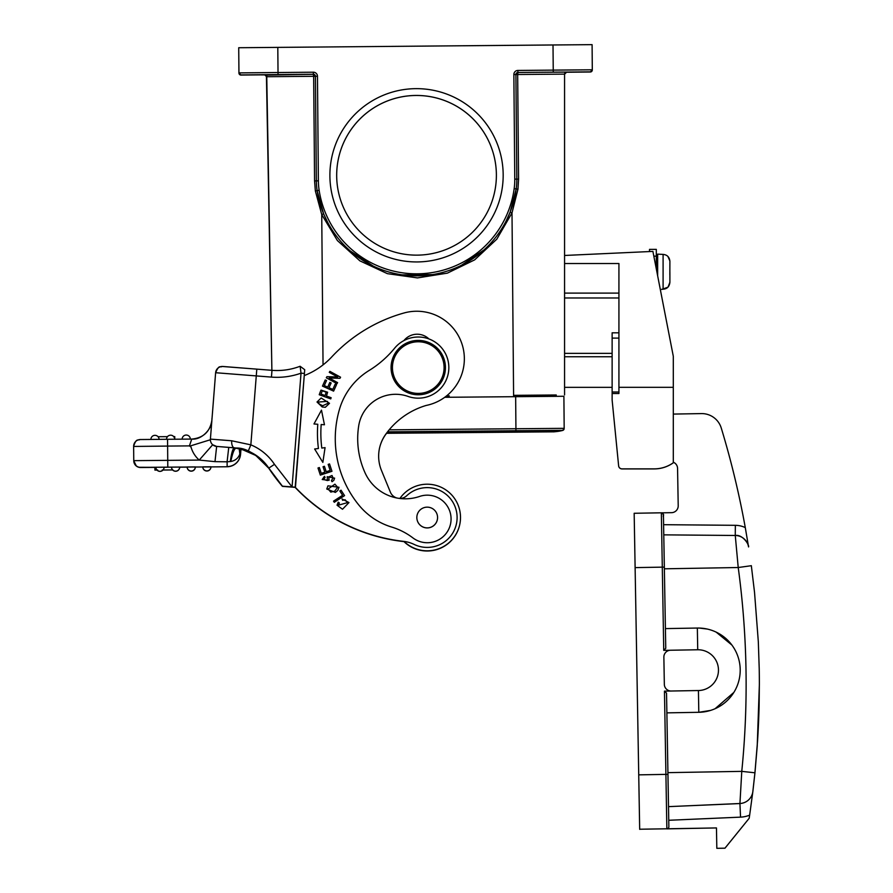 <?xml version="1.0" encoding="UTF-8"?>
<svg xmlns="http://www.w3.org/2000/svg" width="893" height="893" viewBox="0 0 893 893"><rect width="100%" height="100%" fill="white"/><g stroke="black" fill="none" stroke-linecap="round" stroke-linejoin="round"><path stroke-width="1.34" d="M449.313 395.9L446.545 395.923M386.457 433.295L515.953 432.167L515.931 428.74L564.175 428.339A2.043 2.043 180 0 1 562.635 430.337L562.635 430.459A2.043 2.043 -0 0 0 564.175 428.484L563.896 396.269L444.736 397.296M556.25 396.336L556.239 394.985L556.25 396.336L556.239 394.985L513.598 395.342L556.239 395.108M241.423 74.912A2.043 1.842 89.5 0 0 242.103 75.045L264.708 74.833L266.761 76.831L266.739 75.57M271.829 366.934L266.761 76.72A2.043 2.043 0 0 0 264.708 74.722L265.935 75.124L266.761 76.72L271.885 370.316L266.427 75.76M264.819 74.833L264.194 74.722M241.088 75.068L240.998 75.068A2.043 2.043 180 0 1 238.944 73.036L238.721 47.898L238.956 73.036A2.043 2.043 0 0 0 240.998 75.068L242.103 75.045M566.195 72.244L590.507 72.009L592.305 69.967A2.043 2.043 180 0 0 592.305 69.955L592.305 69.955A2.043 2.043 180 0 1 590.284 72.009L590.284 72.009A2.043 2.043 0 0 0 592.305 69.989A2.043 2.043 180 0 1 590.284 72.009L566.285 72.233M567.2 72.076A2.043 1.842 89.5 0 1 566.586 72.199L564.566 74.242A2.043 2.043 180 0 1 566.586 72.199L590.284 72.009M566.53 72.21L564.566 74.119L564.566 394.907M564.566 387.339L612.129 387.35L564.566 387.339M618.927 332.81L612.129 332.81L612.129 393.5L618.927 393.5L618.927 263.513L564.566 263.513L564.566 297.972L618.927 297.972L564.566 297.972M612.129 353.36L564.566 353.36L564.566 356.754L612.129 356.754M513.609 396.693L512.002 212.914L517.962 189.182L518.576 179.102L517.672 74.51L515.897 74.543M266.761 76.72L313.655 76.296L313.376 74.275L315.43 76.296L313.655 76.296L314.57 180.888L315.363 190.957L321.737 214.577L337.387 240.552L359.901 260.868L387.395 273.66L417.433 277.913L447.382 273.135L474.652 259.874L496.809 239.168L512.002 212.914L510.104 212.199L506.264 220.716M238.944 73.047L238.721 47.909L238.944 73.047L240.686 75.045M265.009 74.856L261.046 74.9L265.054 74.867M459.315 526.312A33.298 33.298 180 0 1 403.748 541.392A33.298 33.298 0 0 0 403.96 541.604A176.691 176.691 180 0 1 295.114 487.355A176.691 176.691 0 0 0 403.971 541.616A33.298 33.298 0 0 0 459.359 526.178M268.972 468.345L268.804 468.267A185.521 185.521 0 0 0 282.411 486.361L295.114 487.355M386.58 433.295A37.372 37.372 0 0 0 379.849 446.813M379.804 446.969A37.372 37.372 180 0 1 386.591 433.295M243.666 449.692L255.286 454.972L268.804 468.267L282.411 486.361L293.272 487.198M291.911 486.919L295.46 487.198L304.714 369.702L300.115 366.264L301.03 373.174L292.067 486.931L282.411 486.183L293.261 487.02M281.105 484.631L268.804 468.278A45.532 45.532 180 0 0 248.243 451.311C256.793 454.917 263.647 460.576 268.804 468.278C266.784 464.851 263.256 461.101 258.222 457.015M399.528 498.439A10.191 10.191 0 0 0 406.761 495.693A29.904 29.904 180 0 1 457.015 519.86A29.904 29.904 180 0 1 414.24 544.462A33.979 33.979 0 0 0 404.395 541.459A176.691 176.691 180 0 1 295.181 487.187L304.245 375.596A74.755 74.755 0 0 0 331.727 356.943A156.297 156.297 180 0 1 403.971 312.996A47.575 47.575 180 0 1 464.204 362.547A47.575 47.575 180 0 1 426.184 405.444A76.318 76.318 0 0 0 385.475 434.657A37.372 37.372 0 0 0 381.445 470.365L390.364 492.121A10.191 10.191 0 0 0 396.771 497.981M357.691 438.731A82.636 82.636 180 0 1 357.903 432.848A82.636 82.636 0 0 0 365.103 472.922A44.17 44.17 0 0 0 419.598 496.441A23.787 23.787 180 0 1 451.01 520.641A23.787 23.787 180 0 1 412.923 537.91A67.957 67.957 0 0 0 391.659 527.049A67.957 67.957 180 0 1 358.595 504.746A105.061 105.061 180 0 1 335.266 438.731A105.061 105.061 0 0 0 358.595 504.746A67.957 67.957 0 0 0 391.659 527.06A67.957 67.957 180 0 1 412.923 537.91A23.787 23.787 0 0 0 451.077 518.956M357.903 432.848A82.636 82.636 180 0 1 358.707 425.838A37.372 37.372 180 0 1 408.079 396.425A30.585 30.585 0 0 0 448.844 367.592L448.844 367.592A30.585 30.585 180 0 1 408.079 396.425A37.372 37.372 0 0 0 358.707 425.838A82.636 82.636 0 0 0 357.903 432.848M428.93 338.938A16.989 16.989 0 0 0 403.926 340.579A16.989 16.989 180 0 1 428.93 338.938M318.433 448.498L314.637 448.989L322.853 462.407L325.063 447.639L321.804 448.063A114.505 114.505 180 0 1 321.19 424.51L324.46 424.767L321.48 410.144L313.979 423.963L317.796 424.264A117.909 117.909 0 0 0 318.433 448.498L314.637 448.989M317.997 467.988L320.341 475.109L331.962 471.281L329.539 463.936L328.166 464.382L330.153 470.421L326.202 471.727L324.405 466.28L323.043 466.738L324.84 472.174L321.279 473.357L319.359 467.541L317.997 467.988L319.359 467.541L321.279 473.357L324.84 472.185M334.295 502.279L344.564 495.626L341.037 490.19L339.831 490.983L342.599 495.269L333.547 501.129L334.295 502.279M342.086 498.964L342.599 500.303L345.1 499.745L347.522 502.614L338.436 505.192L339.351 502.993L338.235 502.156L337.029 505.181L342.51 509.256L348.962 502.569L342.086 498.964L348.962 502.569M319.225 394.728L320.431 391.413L319.225 394.728L330.734 398.903L331.147 397.731L326.481 396.034L327.619 392.217L321.034 390.107L320.431 391.402L321.034 390.107L327.619 392.217M322.239 406.996L325.331 407.286L329.506 403.312L321.156 397.988L317.015 402.017L322.239 406.996M335.377 492.423L337.788 490.458L339.005 487.277L327.965 485.837L326.771 489.007L335.377 492.423M328.78 476.962L328.948 478.827L328.78 476.895L332.017 475.489L333.1 478.068L331.415 480.579L332.04 481.718L333.837 480.334L334.607 478.135L327.195 476.728L327.497 480.568L323.634 479.496L325.085 477.476L324.472 476.304L322.228 479.508L329.07 480.345L328.948 478.827L329.07 480.345M322.462 386.111L333.614 391.134L336.482 384.76L335.165 384.169L332.81 389.415L329.004 387.696L331.136 382.974L329.83 382.394L327.698 387.115L324.282 385.575L326.548 380.53L325.242 379.938L322.462 386.111L325.242 379.938L326.548 380.53M329.16 378.007L339.954 378.319L340.568 377.203L329.841 371.332L329.271 372.37L337.688 376.98L326.905 376.679L326.291 377.795L337.018 383.666L337.587 382.628L329.16 378.007L337.587 382.628M335.266 438.731A105.061 105.061 180 0 1 339.429 409.452A67.957 67.957 180 0 1 369.099 370.495A101.936 101.936 0 0 0 394.594 348.225A30.585 30.585 180 0 1 448.844 367.592L448.844 367.592M399.908 498.439A33.298 33.298 180 0 1 460.241 521.702A33.298 33.298 180 0 1 404.016 541.415A33.298 33.298 0 0 0 460.498 517.516L460.498 517.516M457.104 517.516L457.104 517.516A29.904 29.904 0 0 1 414.24 544.462L414.24 544.462A33.979 33.979 180 0 0 404.395 541.459L404.395 541.459A176.691 176.691 180 0 1 404.016 541.415A176.691 176.691 0 0 1 295.181 487.187L295.181 487.187M378.654 456.189A37.372 37.372 180 0 1 385.475 434.657A76.318 76.318 180 0 1 426.184 405.444A47.575 47.575 0 0 0 464.349 358.819L464.349 358.807M282.411 486.183A185.521 185.521 180 0 1 268.804 468.099L282.411 486.183A185.521 185.521 0 0 1 281.016 484.531L268.804 468.099C256.916 454.425 246.088 447.728 236.31 448.018L236.321 448.018C234.39 448.353 232.56 452.851 230.818 461.491C235.283 460.665 238.286 458.176 239.837 454.046L240.05 448.621M239.179 448.453L239.837 454.046L240.574 454.236L240.998 448.833L240.574 454.102A13.596 13.596 180 0 1 227.146 466.626L227.101 461.804L230.818 461.491M240.384 451.032L240.753 448.777M210.458 438.273L210.346 439.758L190.075 446.02L191.002 447.002A27.181 27.181 0 0 0 199.228 460.074L214.99 461.648L227.101 461.804L228.753 447.382L216.642 446.422A6.798 6.798 180 0 1 210.402 439.11L215.626 372.716A6.798 6.798 180 0 1 222.926 366.476L271.985 370.327L256.804 369.133L250.844 444.848L231.7 440.774A6.798 3.237 -85.5 0 0 234.39 447.806L248.243 451.132A45.532 45.532 0 0 1 268.804 468.099L274.475 464.349L292.067 486.931M304.413 373.441L301.03 373.174A71.351 71.351 0 0 1 271.45 377.103L215.626 372.716L210.402 439.11L231.7 440.774M268.804 468.099L256.235 455.419C247.339 450.407 240.708 447.94 236.31 448.018L216.642 446.422L212.69 444.759A6.798 6.798 0 0 1 210.38 439.646L210.38 439.646A6.798 6.798 180 0 1 210.402 439.11L210.38 439.646A6.798 6.798 180 0 0 216.642 446.422L214.99 461.648M230.282 461.581C231.51 452.863 232.883 448.275 234.39 447.817L228.753 447.382M155.907 467.352L154.891 467.352L154.913 470.086L157.001 470.075L154.913 470.098L157.001 470.075L154.913 470.098L157.001 470.086L154.913 470.098L154.891 467.374L154.913 470.075L156.978 470.053M171.534 467.117L179.694 467.05A4.074 4.074 180 0 1 175.296 471.147A4.074 4.074 180 0 1 171.534 467.117L164.066 467.273M155.907 467.262L164.066 467.184A4.074 4.074 180 0 1 164.066 467.218L164.066 467.218A4.074 4.074 180 0 1 159.668 471.292A4.074 4.074 180 0 1 155.907 467.262L155.907 467.34A4.074 4.074 -0 0 0 160.014 471.381A4.074 4.074 -0 0 0 164.066 467.296A4.074 4.074 0 0 1 160.003 471.381A4.074 4.074 0 0 1 155.907 467.34M187.162 466.983L195.321 466.916A4.074 4.074 180 0 1 195.321 466.95L195.321 466.95A4.074 4.074 180 0 1 190.923 471.013A4.074 4.074 180 0 1 187.162 466.983L187.162 467.117A4.074 4.074 -0 0 0 191.281 471.158A4.074 4.074 -0 0 0 195.321 467.072A4.074 4.074 0 0 1 191.258 471.158A4.074 4.074 0 0 1 187.162 467.117L179.694 467.184L187.162 467.117M202.8 466.849L210.949 466.771A4.074 4.074 180 0 1 206.551 470.879A4.074 4.074 180 0 1 202.8 466.849L202.8 466.972A4.074 4.074 -0 0 0 206.908 471.013A4.074 4.074 -0 0 0 210.949 466.939L167.795 467.151L167.616 446.076L189.416 445.886L191.002 447.002M133.637 446.444L133.637 446.333A6.798 6.798 180 0 0 133.637 446.388A6.798 6.798 180 0 1 140.368 439.535L191.738 439.077L167.56 439.289L167.616 446.076L133.637 446.444A6.798 6.798 0 0 0 133.637 446.5L133.76 460.777A6.798 6.798 -0 0 0 140.614 467.508L154.891 467.396L154.913 470.098L154.891 467.374L154.913 470.098M211.808 421.038C211.976 428.037 202.253 440.126 191.738 439.077C203.291 438.005 210 431.743 211.875 420.29C210 431.743 203.291 438.005 191.738 439.077L189.416 445.886M158.05 436.722L167.493 436.644M173.688 436.588L174.336 437.603M174.782 439.222L174.325 436.599M150.906 439.434A4.074 4.074 180 0 1 154.947 435.337A4.074 4.074 -179.9 0 1 155.304 435.349A4.074 4.074 180 0 1 159.066 439.367A4.074 4.074 0 0 0 154.969 435.337A4.074 4.074 0 0 0 150.906 439.401M162.191 470.019L172.84 469.919M169.268 469.964L163.285 470.019L169.268 469.964M157.715 470.053L154.913 470.075L154.891 467.363L138.772 467.273L136.35 466.057L133.76 460.777M163.017 470.031L172.639 469.952M416.841 517.516L416.841 517.516A10.359 10.359 0 0 0 428.83 527.752A10.359 10.359 0 0 0 437.57 517.516L437.57 517.516A10.359 10.359 180 0 1 417.344 520.719A10.359 10.359 180 0 1 425.581 507.28A10.359 10.359 180 0 1 437.57 517.516L437.57 517.516M416.127 394.695A27.181 27.181 0 0 0 445.44 367.592L445.44 367.592A27.181 27.181 180 0 1 416.127 394.695A27.181 27.181 180 0 1 391.078 367.592A27.181 27.181 0 0 0 416.127 394.695M391.078 367.592L391.078 367.592A27.181 27.181 180 0 1 420.391 340.49A27.181 27.181 180 0 1 445.44 367.592L445.44 367.592M416.238 393.333A25.819 25.819 180 0 1 392.518 365.561A25.819 25.819 180 0 1 420.29 341.852A25.819 25.819 180 0 1 444.011 369.613A25.819 25.819 180 0 1 416.238 393.333M317.45 433.306A117.909 117.909 180 0 1 317.796 424.264M313.979 423.963L321.48 410.144L324.46 424.767M320.855 433.306L320.855 433.306A114.505 114.505 0 0 0 321.804 448.063L325.063 447.639M324.405 466.28L326.202 471.727L330.153 470.421M323.043 466.738L324.405 466.291M328.166 464.382L329.539 463.936L331.962 471.281M342.599 495.269L333.547 501.129M339.831 490.983L341.037 490.19L344.564 495.626M337.029 505.181L338.235 502.156L339.351 502.993M338.436 505.192L347.522 502.614M326.481 396.034L331.147 397.731M321.011 394.047L325.119 395.543L326.157 392.206L325.119 395.543L321.011 394.047L322.317 390.754L326.157 392.206M317.015 402.017L321.156 397.988L329.506 403.312M322.607 405.768L328.133 403.234L322.607 405.768L319.047 403.815L322.607 405.768M318.41 402.029L319.047 403.815L318.41 402.029L327.396 401.392L328.133 403.234M326.771 489.007L327.965 485.837L339.005 487.277M334.73 491.172L337.632 487.277L334.73 491.172L330.756 492.099L334.73 491.172M328.166 489.007L330.756 492.099L328.166 489.007L334.92 484.162L337.632 487.277M322.228 479.508L324.472 476.304L325.085 477.476M323.634 479.496L327.497 480.568M327.195 476.728L334.607 478.135M331.415 480.579L333.1 478.068M324.282 385.575L327.698 387.115L329.83 382.394L331.136 382.985M329.004 387.696L332.81 389.415L335.165 384.169L336.482 384.76M326.291 377.795L326.905 376.679L337.688 376.98M329.271 372.37L329.841 371.332L340.568 377.203M553.013 44.974L277.801 47.385L278.024 72.523L313.354 72.21A4.074 4.074 0 0 1 317.473 76.262L318.377 180.844A65.915 65.915 180 0 0 319.147 190.332A98.543 98.543 180 0 0 514.167 188.635A65.915 65.915 180 0 0 514.77 179.136L513.855 74.543A4.074 4.074 0 0 1 517.895 70.435L553.236 70.123L553.013 44.974L592.092 44.65L592.305 69.788A2.043 2.043 180 0 1 590.284 71.853L517.918 72.467A2.043 2.043 0 0 0 515.897 74.51L516.813 179.113A67.957 67.957 180 0 1 516.187 188.903L510.104 212.199M329.897 176.044A86.643 86.643 0 0 0 417.288 261.939A86.643 86.643 0 0 0 503.172 174.537A86.643 86.643 0 0 0 415.781 88.653A86.643 86.643 0 0 0 329.897 176.044M277.801 47.385L238.721 47.731L238.944 72.891L238.721 47.731L238.944 72.891L278.024 72.523L278.036 74.566L240.998 74.912A2.043 2.043 180 0 1 238.944 72.88L238.944 72.88A2.043 2.043 0 0 0 240.998 74.912L264.708 74.722L240.775 74.9L238.944 72.891M298.418 74.398L261.046 74.722L298.418 74.398M314.57 180.888L316.345 180.888L315.43 76.273A2.043 2.043 0 0 0 313.376 74.253L278.036 74.566M513.855 74.543L515.897 74.51A2.043 2.043 0 0 0 515.897 74.521A2.043 2.043 180 0 1 517.918 72.489L517.672 74.51L564.566 74.119L566.586 72.087L564.566 74.13A2.043 2.043 -0 0 1 566.586 72.087A2.043 2.043 -0 0 0 564.566 74.119M590.463 71.853L566.586 72.087L590.284 71.864A2.043 2.043 0 0 0 592.305 69.821L592.305 69.81A2.043 2.043 0 0 1 590.284 71.864L590.284 71.853M566.586 72.087L517.918 72.489L516.4 74.532M570.236 72.02L532.864 72.355L570.236 72.02M327.709 222.469L323.612 213.807L317.138 190.667A67.957 67.957 180 0 1 316.345 180.866L316.189 163.218M483.861 250.007L461.525 265.243M432.58 274.586L402.196 274.843M373.162 266.036L350.391 251.067M496.385 174.604A79.845 79.845 0 0 0 416.183 95.451A79.845 79.845 0 0 0 336.683 175.988A79.845 79.845 0 0 0 416.886 255.141A79.845 79.845 0 0 0 496.385 174.604L496.385 174.626A79.845 79.845 180 0 1 496.385 174.972M336.683 175.14A79.845 79.845 180 0 1 416.272 95.473A79.845 79.845 180 0 1 496.385 174.626M618.927 387.316L673.3 387.316L673.3 356.285L652.906 251.402L564.566 255.465M618.626 465.811L618.626 465.8A3.393 3.393 0 0 0 622.008 468.87L654.268 468.87A32.617 32.617 0 0 0 673.3 462.753L673.3 462.753A32.617 32.617 180 0 1 654.268 468.858L622.008 468.858A3.393 3.393 180 0 1 618.626 465.8L612.129 400.053L612.129 391.994L618.927 391.994L618.927 393.5M673.3 462.786A32.617 32.617 180 0 1 654.268 468.914A32.617 32.617 0 0 0 673.3 462.797L673.3 387.316M618.626 465.856L618.626 465.845A3.393 3.393 0 0 0 622.008 468.925L654.268 468.925L622.008 468.914A3.393 3.393 180 0 1 618.626 465.845L613.971 418.705A3.393 3.393 0 0 0 613.993 418.895A3.393 3.393 180 0 1 613.971 418.65A3.393 3.393 0 0 0 613.982 418.75M653.832 256.157L656.31 256.168L656.31 268.882M656.31 256.168L656.31 249.37L649.512 249.37L649.512 251.558M751.326 565.704L738.221 567.524L735.263 535.476C742.764 534.159 749.372 545.087 748.568 546.94L745.287 527.596A882.474 882.474 180 0 0 721.265 428.048A20.383 20.383 180 0 0 701.396 413.593L673.3 414.084M661.769 512.839L671.536 512.671A6.798 6.798 0 0 0 678.211 505.751L677.564 468.379A6.798 6.798 0 0 0 673.3 462.194M661.746 289.232L663.097 289.209C667.149 288.941 669.415 286.62 669.895 282.255L669.895 274.865L669.895 282.512L668.109 286.988L669.895 282.244C669.415 286.597 667.149 288.919 663.097 289.209L667.897 287.2L661.746 289.477M669.884 271.818L669.895 274.865M657.661 275.881L657.661 254.137L663.097 254.405C667.227 254.795 669.493 257.117 669.895 261.37L669.85 274.865M667.897 256.425L669.884 260.968M751.326 565.66L754.529 592.327L758.324 641.821L759.217 668.645A882.474 882.474 180 0 1 759.284 672.887A882.474 882.474 180 0 1 759.34 678.87A882.474 882.474 180 0 1 759.363 683.201L759.128 705.079A882.474 882.474 0 0 1 757.543 741.145L754.931 772.791L741.77 771.362L739.94 803.51A13.596 13.596 0 0 0 752.844 791.622L754.931 772.791L752.844 791.566A13.596 13.596 180 0 1 739.94 803.51L668.511 806.636L739.94 803.555L740.543 817.14A27.181 27.181 0 0 0 749.651 815.142L752.844 791.622A13.596 13.596 180 0 1 752.788 792.058L749.651 815.175A27.181 27.181 180 0 1 749.64 815.175M749.651 815.142A882.474 882.474 180 0 1 749.171 818.289L724.971 848.171L716.822 848.317L716.465 827.934L666.859 828.793A2.043 2.043 0 0 0 668.868 826.762L668.868 826.717A2.043 2.043 180 0 1 666.859 828.749L664.459 691.137L666.535 693.147L668.868 826.717L666.535 693.147L667.953 774.343L638.729 774.856L634.287 520.072L639.567 822.553M716.822 848.317L724.971 848.205L749.171 818.289M749.171 818.323A882.474 882.474 0 0 0 749.651 815.175M752.799 792.046L752.799 792.069A13.596 13.596 0 0 0 752.844 791.711L754.942 772.88L752.844 791.667M754.942 772.903L757.219 746.146L759.363 684.775M667.183 828.849L667.283 828.827A2.043 2.043 -0 0 1 666.859 828.871L716.465 827.934M638.729 775.012L639.678 829.351L638.729 774.856M673.3 462.228A6.798 6.798 180 0 1 677.564 468.423L677.564 468.379M663.421 514.803L663.421 514.803A2.043 2.043 180 0 0 661.345 512.805L634.164 513.274L635.113 567.613L662.293 567.144L661.345 512.805C665.586 516.154 662.45 513.855 663.466 517.192L665.754 648.307L663.745 650.372L662.293 567.144L664.336 567.111L663.421 514.803M664.459 691.137L671.257 691.026A6.798 6.798 180 0 1 664.336 684.339L663.867 657.159A6.798 6.798 180 0 1 670.543 650.238L697.723 649.769L697.344 628.047A42.138 42.138 180 0 1 740.208 670.174A42.138 42.138 180 0 1 698.806 712.301L710.538 710.415M715.07 708.729L733.856 692.421M731.869 645.014L716.141 632.11M707.312 629.063L699.197 628.058M698.806 712.301L666.881 712.86L698.806 712.301L698.426 690.546A20.383 20.383 0 0 0 718.463 670.163A20.383 20.383 180 0 1 698.438 690.535L671.257 691.015L698.438 690.535M697.344 628.047L665.408 628.605M670.107 650.26L663.745 650.372M663.867 657.047L663.867 657.036A6.798 6.798 0 0 0 663.867 657.17L664.336 684.351A6.798 6.798 0 0 0 671.257 691.026L671.257 691.026M697.723 649.769A20.383 20.383 180 0 1 718.463 670.152L718.463 670.163M613.971 418.705L612.129 400.053M517.895 70.435L517.918 72.489A2.043 2.043 0 0 0 517.907 72.489L517.907 72.489A2.043 2.043 0 0 0 517.784 72.5M387.551 431.844L562.635 430.337A44.851 44.851 180 0 1 551.617 431.721M548.581 431.743A44.851 44.851 0 0 0 562.635 430.459L562.635 430.459A2.043 2.043 -0 0 0 564.175 428.484L562.635 430.459C551.852 432.58 552.8 431.565 551.941 431.844L515.953 432.167M389.158 429.846L515.931 428.74L515.652 396.682M563.896 396.269L564.175 428.339L563.896 396.269M589.179 72.02A2.043 1.842 -90.5 0 0 589.871 71.864M323.612 213.807L321.737 214.577L323.043 364.891M313.376 74.275L265.935 75.124M264.708 74.833A2.043 2.043 180 0 1 266.761 76.843L266.728 76.519M282.411 486.361A185.521 185.521 180 0 1 281.016 484.698M239.983 453.309L239.357 448.487M227.146 466.76A13.596 13.596 0 0 0 240.574 454.236C239.324 461.871 234.848 466.046 227.146 466.76L210.949 466.905A4.074 4.074 0 0 1 206.886 471.013A4.074 4.074 0 0 1 202.8 466.972L195.321 467.039L202.8 466.972M274.475 464.349A52.33 52.33 0 0 0 250.844 444.848L248.243 451.132M288.885 369.434A64.564 64.564 0 0 0 300.115 366.264C291.04 369.713 281.663 371.064 271.985 370.327A64.564 64.564 0 0 0 288.885 369.434M271.45 377.103L271.985 370.327M212.69 444.759L199.228 460.074L133.76 460.654A6.798 6.798 180 0 0 140.614 467.396L140.614 467.508M140.614 467.396L167.795 467.151M167.56 439.289L140 439.546C138.047 440.852 136.372 437.615 133.637 446.333A6.798 6.798 180 0 1 140.368 439.535M166.533 439.3A4.074 4.074 180 0 1 166.533 439.267L166.533 439.267A4.074 4.074 180 0 1 170.574 435.192A4.074 4.074 -179.8 0 1 170.931 435.204A4.074 4.074 180 0 1 174.693 439.222A4.074 4.074 0 0 0 170.596 435.192A4.074 4.074 0 0 0 166.533 439.267L166.533 439.3M182.161 439.155A4.074 4.074 180 0 1 186.559 435.058A4.074 4.074 180 0 1 190.321 439.088A4.074 4.074 0 0 0 186.224 435.047A4.074 4.074 0 0 0 182.161 439.122L182.161 439.133M175.653 471.247A4.074 4.074 -0 0 0 179.694 467.162A4.074 4.074 0 0 1 175.631 471.247A4.074 4.074 0 0 1 171.534 467.195A4.074 4.074 -0 0 0 175.653 471.247M553.247 72.166L553.236 70.123L592.305 69.788L592.092 44.65L592.305 69.81L590.474 71.853M313.376 74.253L313.354 72.21M317.473 76.262L315.43 76.273M316.345 180.866L318.377 180.844M319.147 190.332L317.138 190.644A100.574 100.574 180 0 0 516.187 188.903L514.167 188.624M514.77 179.136L516.813 179.113L516.813 179.727M516.813 179.136L518.576 179.102M517.962 189.182L516.187 188.925M315.363 190.957L317.138 190.667M564.566 293.105L618.927 293.105M618.927 338.101L612.129 338.101M649.512 249.37L656.31 249.37M745.287 527.596A23.787 23.787 0 0 0 735.352 525.318L663.622 524.693M663.097 289.22L663.097 254.405M735.263 535.51L735.352 525.318M735.263 535.476L663.767 534.851L735.263 535.476A13.596 13.596 180 0 1 748.568 546.94M664.359 568.808L738.221 567.524A868.588 868.286 -91.7 0 1 741.77 771.362L667.919 772.646M666.859 828.793L639.678 829.229M668.757 820.276L740.543 817.14M634.164 513.274L661.345 512.805M664.336 567.111L665.754 648.307M386.569 433.15L551.684 431.721M266.304 75.581L264.752 74.833M240.987 448.989L256.492 455.765M256.804 369.133L222.134 366.465C219.946 367.916 219.432 363.964 215.626 372.716M211.898 420.078L211.942 418.404M174.76 436.588L174.782 439.311M240.998 448.833L240.574 454.236M515.897 74.521L516.813 179.113M517.918 72.489L565.671 72.087M657.661 254.137L656.31 255.498"/></g></svg>
